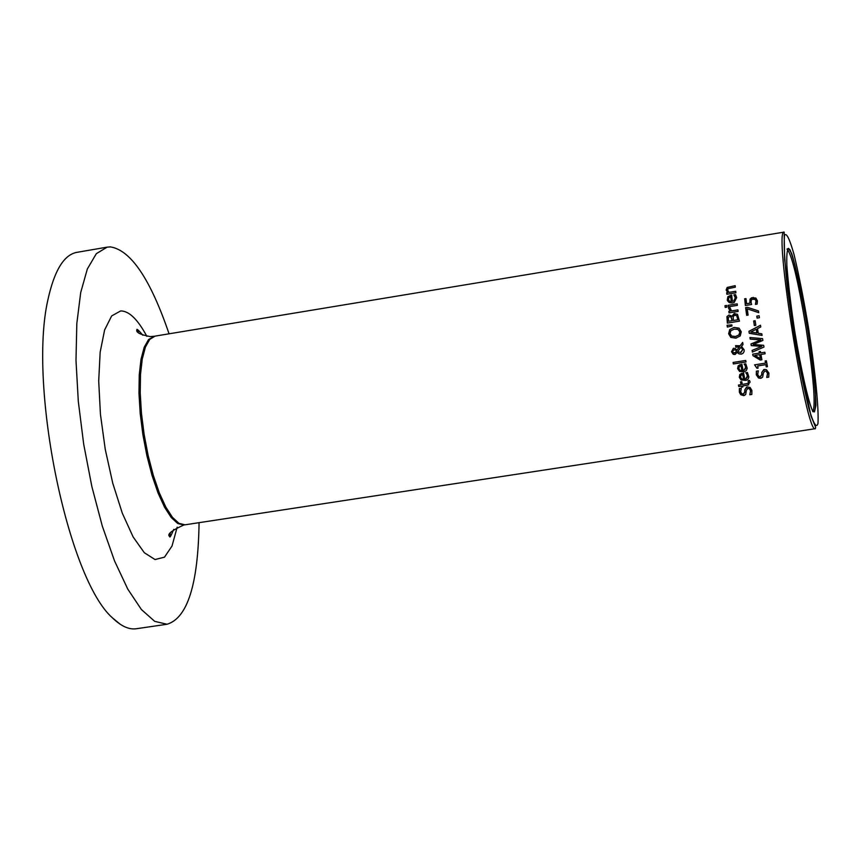 <?xml version="1.0" encoding="UTF-8"?>
<svg xmlns="http://www.w3.org/2000/svg" width="861" height="861" viewBox="0 0 861 861"><rect width="100%" height="100%" fill="white"/><g stroke="black" fill="none" stroke-linecap="round" stroke-linejoin="round"><path stroke-width="1.29" d="M745.508 305.483L744.7 298.821L745.981 298.616L746.595 303.707L749.963 303.169L750.179 299.144L753.257 297.379M755.538 304.374L756.141 301.006L755.194 299.37L753.397 299.036M746.595 303.707L749.834 303.18L750.039 299.154L751.599 297.755L755.872 298.035L757.422 300.823L757.131 304.116L755.409 304.396L756.012 301.016L755.054 299.391L752.288 299.273L751.341 300.058L751.029 302.136L751.621 304.493L745.368 305.504L744.7 298.821M744.561 298.832L745.981 298.606M745.766 378.872L747.585 375.611L745.884 372.727M746.336 380.325L741.16 379.895L739.438 377.247L739.943 374.492L741.665 373.297M743.613 379.314L742.666 374.578L740.944 375.374L740.578 377.183L741.644 378.862L743.753 379.26L742.806 374.535L742.031 374.739M746.681 373.878L745.744 372.748L747.413 372.49L748.898 376.989L748.241 378.915L746.067 380.411L741.02 379.949L739.298 377.29L739.803 374.535L743.549 372.921L744.776 379.131L746.003 378.775L747.466 377.021L746.821 373.835M749.802 394.768L750.534 390.776L749.414 388.785L747.94 388.451L746.401 390.194L745.691 394.521L743.678 395.63L740.783 394.736L739.341 392.207L739.362 388.569L741.278 388.268L740.708 391.884L741.665 393.595L743.151 394.026L744.69 392.196L744.797 389.678L747.337 386.847L750.135 387.525L751.901 390.442L751.814 394.456L749.802 394.768L750.674 390.711L749.554 388.731L747.509 388.559M751.825 394.413L749.953 394.704M744.625 395.36L740.934 394.682L739.491 392.142L739.502 388.548M743.732 393.854L744.84 392.132L744.937 389.613L746.638 387.019M743.958 370.262L745.917 366.947L744.238 364.042M744.474 371.737L739.75 371.446L737.759 368.583L738.286 365.817L740.169 364.569M741.913 370.66L741.02 365.903L739.287 366.711L738.899 368.519L739.954 370.208L742.053 370.617L741.149 365.86L740.492 366.033M745.034 365.204L744.108 364.063L745.777 363.805L747.219 368.293L746.347 370.521L744.561 371.704L739.61 371.489L737.629 368.626L738.146 365.86L741.913 364.235L743.086 370.478L744.302 370.122L745.777 368.379L745.163 365.161M748.747 384.878L742.785 385.889L742.849 386.955L741.59 387.149L741.525 386.083L738.921 386.492L738.609 385.028M741.59 387.149L741.375 386.137L738.77 386.546L738.458 385.05L741.063 384.641L740.492 381.875L741.751 381.681L742.322 384.447L748.37 383.285L748.123 380.68L749.49 380.476L750.092 382.101L747.671 385.158L742.645 385.943M742.849 386.923L741.741 387.095M741.063 384.641L740.632 381.853M748.37 383.285L748.274 380.723M746.013 361.964L733.497 363.934L733.217 362.427M733.357 363.966L733.088 362.449L745.744 360.458L746.024 361.975L733.497 363.934M737.274 352.45L734.853 354.495L733.507 354.366L731.506 351.74L733.497 348.285L735.229 348.501L736.908 350.147L739.384 346.822L735.843 347.22L735.585 345.638L740.137 345.788L742.666 342.409L743 344.486L741.536 346.423L744.141 349.781L744.108 351.514L743.075 353.279L741.203 354.119L738.846 353.763L737.274 352.45L739.373 353.979M740.137 345.788L742.677 342.527M735.843 347.22L735.714 345.616M741.73 354L739.513 353.946M739.384 346.822L735.983 347.187M736.908 350.147L739.513 346.789M735.305 354.398L732.915 353.936L731.635 351.708L733.346 348.318M737.726 351.579L740.525 352.504L742.742 349.555L740.934 347.241L737.726 351.579M740.934 347.241L742.871 349.523L740.944 352.418M735.272 349.943L733.927 349.857L732.528 351.643L733.55 352.859L735.681 352.407L736.585 350.965L735.272 349.943L736.585 350.965M735.326 349.878L733.776 349.878M734.853 352.849L735.681 352.407M735.552 352.44L736.456 350.997M736.456 338.029L731 337.415L728.761 333.777L729.816 329.602L733.992 327.449M736.08 336.371L739.201 334.789L739.933 331.646L737.888 329.289L734.196 329.139M739.868 332.002L737.963 329.408L734.39 329.106L730.871 330.689L730.02 333.573L731.689 336.07L735.509 336.479L738.878 335.026L739.868 332.002M730.86 337.447L728.632 333.799L729.687 329.623L734.142 327.428L739.029 328.138L741.267 331.786L740.212 335.962L735.768 338.158L731 337.415M731.893 316.267L734.121 313.619L737.511 314.33L739.448 321.153L727.33 323.101L726.942 316.611L729.019 314.986L732.033 316.245L734.788 313.479M739.448 321.153L727.47 323.079L727.082 316.59L729.019 314.986M733.368 320.475L737.845 319.765L736.779 315.772L734.896 315.18L733.141 316.471L733.368 320.475L737.985 319.743L736.919 315.761L735.046 315.158M728.481 321.261L732.022 320.69L731.118 317.063L729.461 316.644L728.288 317.461L728.481 321.261L732.162 320.669L731.258 317.052L730.031 316.579M727.48 327.051L727.222 325.264M732.001 325.975L727.341 327.083L727.082 325.275L731.85 324.866L732.001 325.975M737.177 303.836L737.36 305.364L728.277 306.828L728.094 305.3L737.177 303.836L728.094 305.3M728.428 306.807L728.234 305.278M728.621 308.034L730.063 307.797L731.484 310.929L737.931 309.885L738.135 311.424L729.041 312.887L728.847 311.348L730.343 311.112L728.481 308.044L730.063 307.786M729.181 312.866L728.987 311.338M731.484 310.929L737.931 309.895M728.847 311.348L730.343 311.112M730.203 311.133L728.481 308.044M736.65 297.594L734.218 302.426L732.485 302.932L729.063 302.48L727.308 300.295L727.868 296.711L731.011 295.183L731.699 295.075L732.41 301.361L733.873 300.952L735.466 297.809L734.024 294.86L735.542 294.623L736.65 297.594M732.087 302.986L729.654 302.685L727.879 301.221L727.308 299.488L728.019 296.701M727.868 296.711L731.699 295.054M732.41 301.361L733.733 300.963L735.316 297.82L733.873 294.871L735.542 294.602M728.933 297.562L728.417 299.391L729.342 301.092L731.387 301.533L730.849 296.733L728.933 297.562M731.247 301.554L730.698 296.744M725.134 305.677L726.576 305.44L726.781 307.173L725.199 307.431L724.984 305.687L725.339 307.409M724.984 305.687L726.576 305.429M727.685 292.568L726.146 290.017L727.179 287.445L735.176 285.658L735.326 287.187L728.158 288.65L727.631 290.179L728.976 292.363L735.746 291.276L735.907 292.794L726.845 294.268L726.684 292.729L727.846 292.557L726.307 290.006L727.341 287.445L735.186 285.68M728.976 292.363L735.746 291.266M726.684 292.729L727.846 292.557M726.996 294.236L726.835 292.718M760.597 376.548L761.781 374.793L761.942 372.243L763.815 369.563M761.415 378.097L758.638 377.936L756.432 374.793L756.518 371.145M768.744 377.129L766.72 377.452L767.538 373.394L766.053 371.156L764.988 371.048L763.416 372.813L762.609 377.204L760.575 378.313L758.498 377.979L756.302 374.847L756.399 371.166L758.326 370.865L757.68 374.524L759.004 376.537L760.08 376.688L761.651 374.836L761.813 372.286L764.417 369.423L766.43 369.67L768.916 373.061L768.744 377.129L766.85 377.398L767.668 373.351L766.182 371.113L764.611 371.134M756.97 368.304L754.58 364.838L765.526 363.116L765.128 360.985L766.376 360.791L767.463 366.657L766.215 366.851L765.935 364.623L757.669 365.947L758.078 368.131L756.97 368.304L754.71 364.816M765.526 363.116L765.257 360.963M767.452 366.635L766.344 366.808M766.215 366.851L765.935 364.623M765.806 364.666L757.669 365.947M758.078 368.11L757.099 368.26M759.359 353.107L759.111 351.665L760.424 351.46L760.672 352.902L764.848 352.246L765.128 353.796L760.941 354.452L761.899 359.78L760.177 360.059L752.955 355.647L752.697 354.162L759.488 353.075L759.241 351.643M761.888 359.769L760.306 360.016L753.084 355.615L752.826 354.14M765.117 353.785L760.941 354.452M759.757 354.624L754.893 355.41L760.36 358.725L759.757 354.624L754.893 355.41M760.36 358.725L759.639 354.667M749.264 333.282L748.962 331.291L760.5 325.254L760.758 326.965L757.529 328.601L758.24 333.239L761.813 333.81L762.071 335.435L749.264 333.282L749.092 331.27L760.489 325.307M762.06 335.392L749.393 333.25M756.787 333.024L756.335 329.246L756.916 332.992L750.781 332.066L756.216 329.268M752.46 352.041L752.18 350.405L761.845 346.38L751.362 345.562L751.093 343.926L760.887 339.869L750.308 339.062L750.06 337.523M752.051 350.438L761.716 346.413L751.244 345.595L750.964 343.959L760.769 339.901L750.179 339.094L749.931 337.512L762.577 338.621L762.868 340.439L753.181 344.497L763.664 345.293L763.965 347.08L752.342 352.095L752.18 350.405M754.344 325.566L753.676 320.959L755.151 320.722L755.829 325.329L754.344 325.566L753.805 320.938M755.829 325.318L754.473 325.544M756.937 316.116L759.133 315.761L759.413 317.709L757.206 318.064L756.808 316.138L759.133 315.761M759.413 317.709L757.088 318.086L756.808 316.138M747.251 308.83L748.091 315.104L746.659 315.33L745.637 307.614L747.456 307.323L758.476 310.929L758.702 312.661L747.251 308.83L758.702 312.597M745.637 307.614L747.466 307.334M746.788 315.309L745.777 307.603M185.04 524.812L178.98 523.348L172.448 517.332L165.764 506.978L159.274 492.761L153.301 475.337L148.167 455.598L144.142 434.547L141.452 413.28L140.214 392.928L140.494 374.524L142.259 359.005L145.412 347.101L149.749 339.374L155.066 336.124L784.156 232.093C773.35 227.831 806.413 435.989 815.378 428.681L185.04 524.812M169.057 333.81C150.417 279.136 130.861 250.164 110.402 246.892L107.13 247.15L96.314 253.694L87.338 268.987L80.697 292.589L76.823 323.532L75.994 360.393L78.297 401.312L83.678 444.115L91.836 486.476L102.308 526.114L114.535 560.92L127.805 589.161L141.43 609.566L154.711 621.351L167.023 624.257C187.483 618.123 198.159 584.253 199.074 522.67M120.228 624.257L112.683 618.08C121.035 626.13 128.838 629.703 136.06 628.778L136.867 628.659M170.155 536.317L170.252 533.282M138.481 332.744L137.437 329.849M76.887 252.348L76.575 252.402C63.832 254.964 54.275 270.752 47.904 299.789C28.069 386.298 67.954 579.475 112.683 618.08M787.105 249.12C791.894 254.619 798.255 281.246 806.197 329.01C813.537 377.236 815.776 404.756 812.924 411.569M786.943 249.13L788.525 248.366L791.216 252.747C791.819 251.681 800.999 286.261 807.575 328.784C801.537 291.987 794.66 260.937 790.021 249.819C787.492 246.58 786.437 251.789 786.846 265.425C788.224 283.581 790.872 305.623 794.768 331.56C801.182 370.445 808.339 402.012 812.795 411.364C815.119 413.237 815.98 407.038 815.378 392.788C813.893 374.707 811.299 353.365 807.586 328.784C814.345 370.133 816.583 405.994 815.722 406.403L814.495 411.859L812.752 411.623M808.64 328.558C815.281 371.672 818.983 409.007 817.95 423.644C816.379 428.574 813.354 423.494 808.866 408.415C803.808 387.848 798.717 362.32 793.584 331.819L787.492 288.403C784.683 262.433 783.693 244.75 784.5 235.333C786.405 232.276 789.602 238.745 794.1 254.748C798.997 275.305 803.84 299.908 808.64 328.558M146.844 336.339C137.814 319.431 129.096 310.961 120.691 310.918L111.661 315.933L104.611 329.978L100.156 352.203L98.703 381.046L100.436 414.302L105.246 449.302L112.737 483.161L122.294 513.156L133.111 536.92L144.314 552.719L155.034 559.542L164.483 557.164L172.028 546.014L177.172 527.147M142.872 335.273C138.621 330.28 136.63 328.45 136.888 329.763C135.769 332.378 140.235 334.66 150.298 336.619L154.517 336.231L148.533 339.578L144.185 347.306L141.032 359.198L139.256 374.729L138.965 393.133L140.203 413.484L142.904 434.74L146.919 455.792L152.063 475.53L158.037 492.955L164.537 507.172L171.221 517.515L177.753 523.531L183.823 524.995C171.317 530.699 166.625 534.53 169.735 536.521C169.735 538.125 171.07 535.746 173.739 529.386M784.156 232.093L784.597 259.29L794.305 336.317L810.954 415.831L815.647 427.282L815.378 428.681M136.06 628.778L167.023 624.257M76.575 252.402L107.13 247.15M183.823 524.995L184.502 524.866"/></g></svg>
